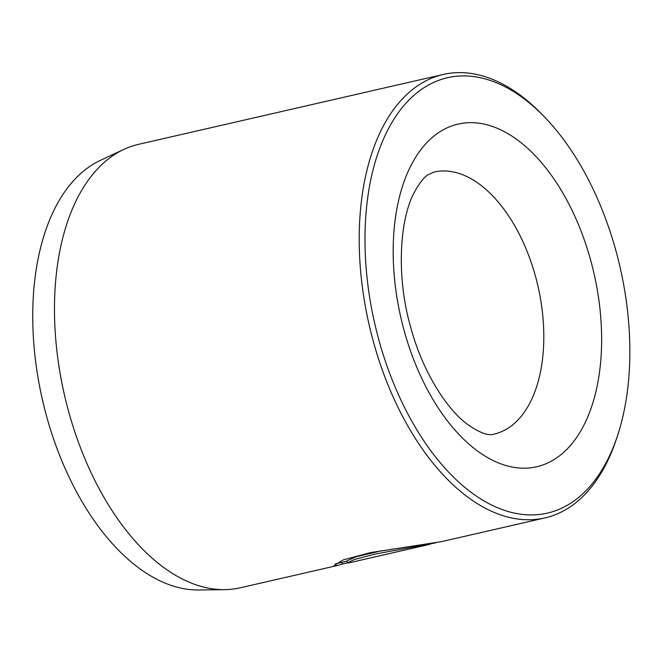 <?xml version="1.0" encoding="UTF-8"?>
<svg xmlns="http://www.w3.org/2000/svg" width="663" height="663" viewBox="0 0 663 663"><rect width="100%" height="100%" fill="white"/><g stroke="black" fill="none" stroke-linecap="round" stroke-linejoin="round"><path stroke-width="0.99" d="M341.826 562.39L342.29 564.072L337.649 565.456L334.127 565.415L343.368 559.845L370.609 552.594L441.633 541.613L544.936 517.919A227.492 128.199 -102.9 0 1 373.402 341.768A227.492 128.199 -102.9 0 1 443.232 74.455A227.492 128.199 -102.9 0 1 542.135 114.508L544.588 117.044A223.356 125.862 77.1 0 0 399.234 111.45A223.356 125.862 77.1 0 0 378.929 340.177A223.356 125.862 77.1 0 0 499.38 508.48A223.356 125.862 77.1 0 0 617.609 435.417A223.356 125.862 77.1 0 0 615.902 250.672A223.356 125.862 77.1 0 0 544.588 117.044M335.478 563.765L346.915 561.221M224.807 589.647L198.975 589.995A222.022 125.116 -102.9 0 1 46.592 416.289A222.022 125.116 -102.9 0 1 100.436 160.338L123.84 149.399A227.492 128.199 77.1 0 0 68.67 411.657A227.492 128.199 77.1 0 0 224.807 589.647A227.492 128.199 77.1 0 0 240.205 587.808L337.649 565.456M617.609 435.417L616.507 438.773A227.492 128.199 -102.9 0 1 544.936 517.919M435.757 542.848L375.125 554.086L354.539 559.473L347.379 562.92L348.68 562.928L410.463 548.757A227.492 128.199 77.1 0 0 411.284 548.574L430.246 544.224M381.996 550.655L356.13 556.771L346.832 560.923L347.379 562.895L342.29 564.072M443.232 74.455L138.501 144.343A227.492 128.199 77.1 0 0 123.84 149.399M590.667 260.203A175.786 99.06 -102.9 0 1 544 464.556A175.786 99.06 -102.9 0 1 404.157 330.646A175.786 99.06 -102.9 0 1 450.823 126.285A175.786 99.06 -102.9 0 1 590.667 260.203M494.159 434.083A134.423 75.756 77.1 0 0 535.422 276.123A134.423 75.756 77.1 0 0 434.058 172.04L428.207 174.709C424.005 177.104 419.281 183.162 414.043 192.875C399.54 220.017 396.101 276.902 410.728 327.298C422.091 370.169 445.801 408.068 466.677 423.756C479.291 432.757 488.449 436.196 494.159 434.083"/></g></svg>
